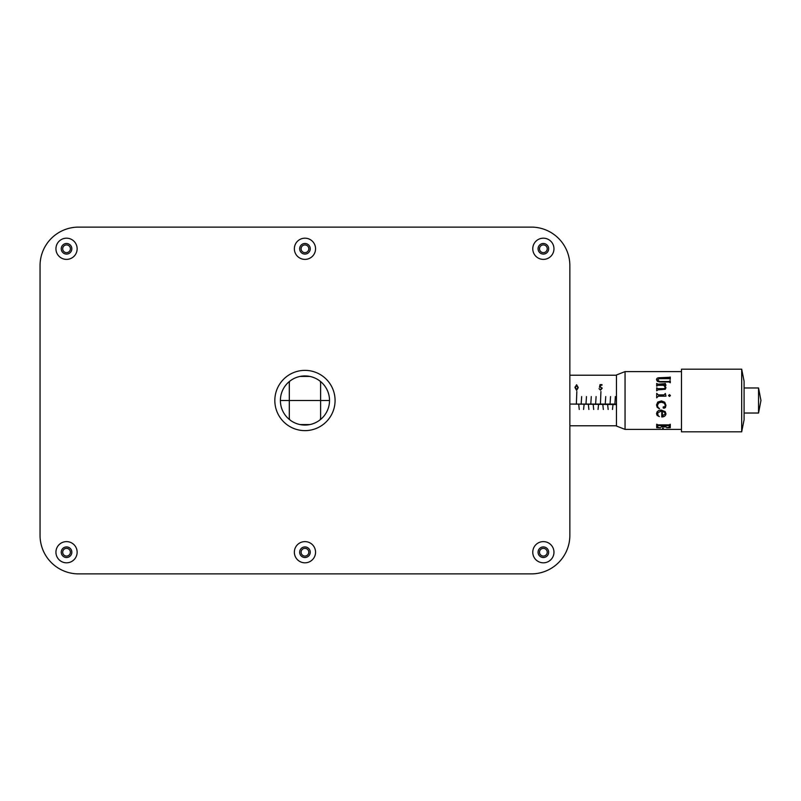 <?xml version="1.0" encoding="UTF-8"?>
<svg xmlns="http://www.w3.org/2000/svg" width="801" height="801" viewBox="0 0 801 801"><rect width="100%" height="100%" fill="white"/><g stroke="black" fill="none" stroke-linecap="round" stroke-linejoin="round"><path stroke-width="1.2" d="M304.951 548.365A3.855 3.855 0 0 0 301.096 552.219A3.855 3.855 0 0 0 304.951 556.074A3.855 3.855 0 0 0 308.806 552.219A3.855 3.855 0 0 0 304.951 548.365M543.368 548.365A3.855 3.855 0 0 0 539.514 552.219A3.855 3.855 0 0 0 543.368 556.074A3.855 3.855 0 0 0 547.223 552.219A3.855 3.855 0 0 0 543.368 548.365M66.543 548.365A3.855 3.855 0 0 0 62.688 552.219A3.855 3.855 0 0 0 66.543 556.074A3.855 3.855 0 0 0 70.398 552.219A3.855 3.855 0 0 0 66.543 548.365M66.543 244.926A3.855 3.855 0 0 0 62.688 248.781A3.855 3.855 0 0 0 66.543 252.635A3.855 3.855 0 0 0 70.398 248.781A3.855 3.855 0 0 0 66.543 244.926M543.368 244.926A3.855 3.855 0 0 0 539.514 248.781A3.855 3.855 0 0 0 543.368 252.635A3.855 3.855 0 0 0 547.223 248.781A3.855 3.855 0 0 0 543.368 244.926M304.951 244.926A3.855 3.855 0 0 0 301.096 248.781A3.855 3.855 0 0 0 304.951 252.635A3.855 3.855 0 0 0 308.806 248.781A3.855 3.855 0 0 0 304.951 244.926M531.323 227.114L78.578 227.114A38.528 38.528 0 0 0 40.05 265.642L40.05 535.358A38.528 38.528 0 0 0 78.578 573.886L531.323 573.886A38.528 38.528 0 0 0 569.851 535.358L569.851 265.642A38.528 38.528 0 0 0 531.323 227.114L78.578 227.114M289.712 381.236A7.229 7.229 0 0 0 289.301 383.639L289.301 417.361A7.229 7.229 0 0 0 289.712 419.764M300.115 424.58L309.797 424.58M320.19 419.764A7.229 7.229 0 0 0 320.61 417.361L320.61 383.639A7.229 7.229 0 0 0 320.19 381.236M309.797 376.42L300.115 376.42M543.368 243.484A5.297 5.297 0 0 0 538.072 248.781A5.297 5.297 0 0 0 543.368 254.077A5.297 5.297 0 0 0 548.665 248.781A5.297 5.297 0 0 0 543.368 243.484M543.368 238.187A10.593 10.593 0 0 0 532.765 248.781A10.593 10.593 0 0 0 543.368 259.384A10.593 10.593 0 0 0 553.962 248.781A10.593 10.593 0 0 0 543.368 238.187M304.951 243.484A5.297 5.297 0 0 0 299.654 248.781A5.297 5.297 0 0 0 304.951 254.077A5.297 5.297 0 0 0 310.247 248.781A5.297 5.297 0 0 0 304.951 243.484M304.951 238.187A10.593 10.593 0 0 0 294.357 248.781A10.593 10.593 0 0 0 304.951 259.384A10.593 10.593 0 0 0 315.554 248.781A10.593 10.593 0 0 0 304.951 238.187M66.543 243.484A5.297 5.297 0 0 0 61.246 248.781A5.297 5.297 0 0 0 66.543 254.077A5.297 5.297 0 0 0 71.84 248.781A5.297 5.297 0 0 0 66.543 243.484M66.543 238.187A10.593 10.593 0 0 0 55.94 248.781A10.593 10.593 0 0 0 66.543 259.384A10.593 10.593 0 0 0 77.136 248.781A10.593 10.593 0 0 0 66.543 238.187M66.543 546.923A5.297 5.297 0 0 0 61.246 552.219A5.297 5.297 0 0 0 66.543 557.516A5.297 5.297 0 0 0 71.84 552.219A5.297 5.297 0 0 0 66.543 546.923M66.543 541.616A10.593 10.593 0 0 0 55.94 552.219A10.593 10.593 0 0 0 66.543 562.813A10.593 10.593 0 0 0 77.136 552.219A10.593 10.593 0 0 0 66.543 541.616M304.951 546.923A5.297 5.297 0 0 0 299.654 552.219A5.297 5.297 0 0 0 304.951 557.516A5.297 5.297 0 0 0 310.247 552.219A5.297 5.297 0 0 0 304.951 546.923M304.951 541.616A10.593 10.593 0 0 0 294.357 552.219A10.593 10.593 0 0 0 304.951 562.813A10.593 10.593 0 0 0 315.554 552.219A10.593 10.593 0 0 0 304.951 541.616M543.368 546.923A5.297 5.297 0 0 0 538.072 552.219A5.297 5.297 0 0 0 543.368 557.516A5.297 5.297 0 0 0 548.665 552.219A5.297 5.297 0 0 0 543.368 546.923M543.368 541.616A10.593 10.593 0 0 0 532.765 552.219A10.593 10.593 0 0 0 543.368 562.813A10.593 10.593 0 0 0 553.962 552.219A10.593 10.593 0 0 0 543.368 541.616M304.951 370.372A30.128 30.128 0 0 1 335.078 400.5A30.128 30.128 0 0 1 304.951 430.628A30.128 30.128 0 0 1 274.823 400.5A30.128 30.128 0 0 1 304.951 370.372M304.951 375.939A24.561 24.561 0 0 1 329.521 400.5A24.561 24.561 0 0 1 304.951 425.061A24.561 24.561 0 0 1 280.39 400.5A24.561 24.561 0 0 1 304.951 375.939M40.05 265.642L40.05 535.358M78.578 573.886L531.323 573.886M569.851 535.358L569.851 265.642M280.39 400.5L329.521 400.5L280.39 400.5M578.252 387.594L576.59 390.377L574.988 387.594L576.59 384.73L578.252 387.594M615.368 396.575L614.888 403.894L615.368 396.575M605.736 396.575L605.256 403.894L605.736 396.575M596.104 396.575L595.624 403.894L596.104 396.575M586.472 396.575L585.992 403.894L586.472 396.575M576.84 391.499L576.36 403.894L576.84 391.499M581.656 396.575L581.176 403.894L581.656 396.575M591.288 396.575L590.808 403.894L591.288 396.575M600.92 391.499L600.44 403.894L600.92 391.499M610.552 396.575L610.072 403.894L610.552 396.575M599.518 387.364L600.009 384.64L601.982 384.64L601.982 385.211L600.35 385.211L600.089 386.643L602.172 388.295L600.49 390.157L599.018 388.665L600.52 389.616L601.741 388.275L600.58 387.093L599.518 387.364M616.46 404.074L570.773 404.074L616.46 404.555M576.59 389.837L576.59 390.377M576.59 389.506L574.988 387.013M601.741 388.275L600.58 387.093M600.58 386.563L599.518 386.803L600.58 386.563M578.763 404.805L579.253 409.481L578.763 404.805M588.395 404.805L588.885 409.481L588.395 404.805M593.221 404.805L593.701 409.481L593.221 404.805M602.853 404.805L603.333 409.481L602.853 404.805M607.669 404.805L608.149 409.481L607.669 404.805M612.965 404.805L612.485 409.481L612.965 404.805M598.517 404.805L598.037 409.481L598.517 404.805M584.069 404.805L583.579 409.481L584.069 404.805M602.142 387.954L601.591 388.936M600.49 389.616L600.49 390.157M577.821 387.594L576.61 385.301L575.418 387.594L576.61 389.837L577.821 387.594M575.418 387.594L576.61 385.301M669.706 377.291L659.463 377.732C657.531 377.722 656.56 378.362 656.53 379.664L657.341 381.316L659.634 381.977L668.985 381.977L670.287 382.758L670.287 380.785L668.845 381.536L659.634 381.536L657.471 379.914L659.323 378.643L669.135 378.643L670.287 379.364L670.287 377.081L669.135 377.802L659.463 377.802C657.531 377.802 656.56 378.442 656.53 379.724M664.72 383.679L665.321 383.449L665.961 385.301L664.76 385.301L665.961 387.624L665.281 389.276L657.971 389.857L656.68 390.808L656.68 387.824L657.971 388.665L663.448 388.665L664.74 388.305L665.241 387.243L663.709 385.301L657.971 385.301L656.68 386.162L656.68 383.449L657.971 384.21L664.72 383.679L664.069 384.27L657.971 384.27L656.68 383.509M658.332 396.175L656.68 397.817L656.68 393.351L658.332 394.893L663.999 394.893L665.391 393.491L665.961 396.175L658.332 396.175M669.496 396.455L668.535 395.534L669.496 394.613L670.427 395.534L669.496 396.455M665.391 407.599L663.248 408.019L663.338 406.798L664.67 406.898L665.321 405.276L664.289 403.173L661.426 402.202L658.782 402.883L657.471 405.136L657.771 406.848L659.323 408.78L657.16 407.248L656.53 404.926L657.761 402.062L661.426 400.911L664.72 402.202L665.961 405.276L665.391 407.599M661.766 411.243L661.065 411.193L661.766 411.243L661.766 416.981C664.269 416.87 665.671 415.799 665.961 413.777L665.17 411.624L661.065 410.012L658.602 410.553L657.11 411.804L656.53 413.716L657.13 415.429L659.323 416.58L658.011 415.479L657.741 412.745L661.065 411.223L657.741 412.705L657.471 413.937M625.05 429.396L616.46 426.032L616.46 374.968L625.05 371.604L625.05 429.396L681.481 429.396M681.481 369.191L681.481 431.809L741.686 431.809L741.686 369.191L681.481 369.191M741.686 369.191L744.089 381.236L744.089 419.764L741.686 431.809M758.547 387.974L758.547 413.026L760.95 400.5L758.547 387.974L744.089 387.974M659.634 381.536L668.845 381.596L669.706 380.996M669.706 377.161L670.287 377.161M669.706 380.855L670.287 380.855M657.471 379.954L659.634 381.596M664.72 383.509L665.961 385.351M665.241 387.284L664.74 388.345L663.448 388.705L657.971 388.705L656.68 387.864M664.83 385.351L665.961 387.674M656.68 393.371L658.332 394.913L663.999 394.913L665.391 393.511L665.961 396.185M665.321 405.276L664.289 403.163L661.426 402.192L658.782 402.883L657.471 405.136M659.553 408.48L657.16 407.228L656.53 404.905M665.961 405.266L665.391 407.579L663.999 408.27L663.088 407.369M662.367 411.303L662.367 415.839L665.321 413.777L664.63 412.345L662.367 411.303M659.323 416.53L657.13 415.379L656.53 413.676M665.961 413.737C665.671 415.749 664.269 416.81 661.766 416.931M658.192 424.87L669.055 424.87L670.287 424.27L670.287 427.664L666.752 427.754L669.045 427.133L669.706 426.192L669.055 425.521L664.069 425.521L664.47 426.673L666.232 426.963L661.145 426.963L663.118 426.663L663.518 425.611L658.192 425.611L657.251 426.162L657.991 427.273L660.424 427.924L656.68 427.684L656.68 424.23L658.192 424.87M669.706 426.192L669.055 425.521M662.577 429.386L663.278 429.386L662.577 429.396L662.577 428.325L663.278 428.325L663.278 429.396M669.055 425.611L664.069 425.611M660.424 427.754L656.68 427.594M663.518 425.611L658.192 425.521L657.251 426.132M666.232 426.873L661.145 426.873M666.752 427.584L670.287 427.574M668.535 395.554L669.496 394.633L670.427 395.554M665.321 413.777L664.63 412.385L662.367 411.344M663.278 429.296L662.577 429.296L663.278 429.306M569.851 375.218L616.46 375.218M569.851 425.782L616.46 425.782M625.05 371.604L681.481 371.604M744.089 413.026L758.547 413.026"/></g></svg>
